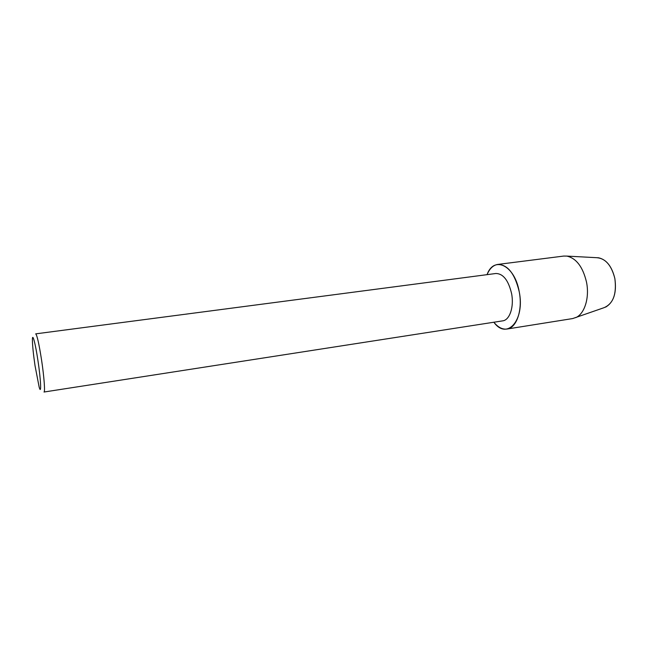<?xml version="1.0" encoding="UTF-8"?>
<svg xmlns="http://www.w3.org/2000/svg" width="648" height="648" viewBox="0 0 648 648"><rect width="100%" height="100%" fill="white"/><g stroke="black" fill="none" stroke-linecap="round" stroke-linejoin="round"><path stroke-width="0.97" d="M605.629 307.128C613.737 302.308 616.815 292.791 614.863 278.575C611.947 266.514 606.52 259.589 598.566 257.791L596.784 257.702C605.499 258.382 611.526 265.348 614.863 278.575C616.815 294.111 613.178 303.831 603.944 307.719L572.67 318.565L507.003 329.038C502.394 329.613 498.012 327.345 493.857 322.226C506.793 340.427 525.196 320.396 519.21 291.657C522.863 309.841 516.61 328.042 507.003 329.038M495.882 273.497C503.18 273.626 508.405 280.292 511.572 293.479C514.237 306.771 509.717 320.144 502.662 320.865L44.007 392.024C45.239 392.315 44.105 376.836 41.61 360.296C39.034 343.821 37.058 335.008 35.689 333.858L495.882 273.497M487.053 274.655C493.825 255.458 514.698 265.064 519.21 291.657C514.852 273.675 507.708 264.603 497.761 264.433C493.169 265.17 489.596 268.58 487.053 274.655M35.024 365.658C33.34 354.075 32.465 345.489 32.4 339.908C32.343 332.068 35.421 343.351 38.013 361.066C40.946 380.425 41.529 395.547 39.164 387.139L35.024 365.658M497.761 264.433L563.728 256.065L566.887 256.098C576.356 258.301 582.9 266.976 586.505 282.115C589.712 297.74 584.561 314.005 575.699 317.65M598.566 257.791L566.887 256.098"/></g></svg>
